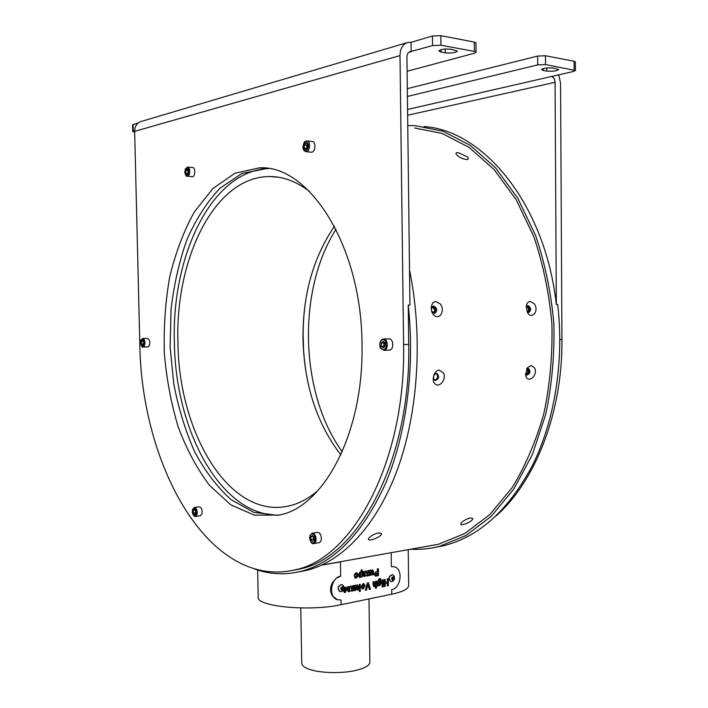 <?xml version="1.0" encoding="UTF-8"?>
<svg xmlns="http://www.w3.org/2000/svg" width="708" height="708" viewBox="0 0 708 708"><rect width="100%" height="100%" fill="white"/><g stroke="black" fill="none" stroke-linecap="round" stroke-linejoin="round"><path stroke-width="1.06" d="M424.074 126.555C483.387 130.237 545.319 204.134 556.32 304.449L557.683 304.449C564.32 361.115 554.656 420.464 532.77 464.784C509.025 509.565 479.59 536.478 444.465 545.514L435.305 547.355M407.64 115.236L555.072 82.323L556.32 304.449M558.754 74.836L560.568 83.27L561.94 339.504C562.683 412.782 535.133 481.599 496.149 515.866M555.072 82.323C554.842 79.119 553.683 77.163 551.576 76.473L573.48 71.464L575.409 70.499L545.514 64.57L537.708 64.897L407.41 96.447M543.222 70.455L546.797 71.092C552.762 71.57 556.718 71.039 558.665 69.517L553.435 68.039C547.426 67.561 543.452 68.083 541.514 69.614L543.222 70.455L543.213 68.596M575.409 70.499L575.374 61.897L574.1 61.242L545.461 55.746L537.646 56.074L407.312 88.659M303.67 353.133L303.024 330.778M307.591 380.833C302.511 355.009 301.758 329.008 305.334 302.812M342.238 451.784C299.935 393.568 296.776 290.855 336.017 229.339M425.384 546.603L438.296 544.302L464.758 533.549L489.794 514.583L512.141 487.67C525.371 466.023 535.938 441.332 543.859 413.587C549.957 384.586 552.638 354.664 551.913 323.813C549.151 293.165 543.116 264.093 533.823 236.614L516.15 199.683L494.095 169.557L468.953 147.308L442.058 133.458L414.684 127.998M410.684 549.222C420.118 549.753 429.614 548.842 439.164 546.47L465.873 535.567L491.148 516.389L513.716 489.184L532.31 454.722L545.753 414.33C551.904 385.028 554.612 354.796 553.877 323.618C551.09 292.652 544.992 263.279 535.602 235.507L517.752 198.196L495.485 167.752L470.094 145.264L442.934 131.246L415.286 125.688L407.764 125.59M340.84 454.89C316.839 423.676 304.228 385.117 303.006 339.203C302.59 295.351 313.069 257.703 334.441 226.277M295.307 569.798L297.749 569.506M298.519 571.931L307.909 570.055C342.699 560.913 376.948 525.407 397.701 468.723C418.286 412.012 423.18 336.433 409.516 270.014M408.569 52.445L411.153 51.702L411.047 42.347L432.429 36.028L432.535 45.586L410.038 51.711C408.065 52.277 407.029 53.976 406.932 56.799L409.941 305.051L408.242 305.051L408.72 344.424C411.074 461.271 357.469 557.249 300.652 568.807L292.139 570.533M139.777 342.575L134.653 131.343L399.993 55.605L403.595 344.584C405.976 461.873 352.478 558.143 295.802 569.666C209.373 590.729 140.848 465.492 139.777 342.575M432.535 45.586L440.898 45.224L474.378 51.41L476.059 52.259L474.351 53.259L407.1 71.26M134.67 132.131L132.75 131.538L132.591 124.829L138.14 123.006M432.429 36.028L440.801 35.657L474.289 42.082L475.971 42.958L476.059 52.259M399.993 55.605C400.25 48.286 402.914 43.869 408.003 42.374L411.047 42.347M406.719 42.745L141.512 121.369C137.104 122.67 134.821 125.997 134.653 131.343M132.75 131.538L134.653 130.821M445.182 52.808L441.013 52.056L438.765 50.941C440.588 49.25 444.686 48.693 451.058 49.268L457.43 51.126C455.598 52.808 451.509 53.365 445.182 52.808L445.146 49.038M263.42 168.194L265.075 168.15M277.669 515.371L253.65 512.282L231.153 499.733C217.25 487.192 205.099 471.236 194.7 451.872C185.496 431.066 178.531 408.489 173.823 384.17L170.106 346.814L171.071 309.192C173.982 284.43 179.301 261.19 187.001 239.463C196.019 219.073 207.063 201.948 220.144 188.089L241.871 173.504L267.252 168.416M307.051 148.052L307.484 144.529L306.821 145.317L304.29 145.06L304.343 148.149L305.962 149.353L307.538 147.468L307.484 144.37L305.856 143.166L304.29 145.06M306.874 148.264L306.821 145.317M306.768 148.388L304.343 148.149M311.166 152.185L311.476 152.211C315.52 152.539 316.255 141.308 312.166 141.494L307.095 140.963M200.267 515.787L201.93 513.99C202.479 509.849 201.568 507.459 199.196 506.813L194.434 507.424M318.892 542.726L319.184 542.673C321.255 541.611 321.839 539.248 320.919 535.575C320.016 533.274 318.804 532.221 317.29 532.416L312.316 533.195M192.098 176.761L192.293 176.77C195.346 176.991 195.691 167.283 192.611 167.504L187.762 167.115M147.813 346.885L148.892 346.327C150.423 342.495 149.972 339.84 147.538 338.38L142.874 338.495M389.126 350.124L389.559 350.106C394.135 349.832 393.648 338.53 389.081 338.822L383.736 338.982M361.992 344.265C364.009 433.234 323.308 507.583 279.014 515.079L254.322 515.114L230.835 504.848L209.763 485.653C197.187 469.05 186.691 449.536 178.266 427.11C171.168 403.56 166.522 378.869 164.327 353.026C163.583 327.034 165.38 301.626 169.734 276.81C175.531 252.827 183.699 231.251 194.24 212.09L212.887 188.523L234.932 173.23L259.314 167.849C308.653 164.433 361.691 245.481 361.992 344.265M384.559 346.752L383.869 344.575L384.417 342.522M384.364 342.477L383.851 342.929L383.895 346.212L384.533 346.778M383.851 342.929L381.267 343.008L383.108 341.371L384.993 343.035L385.037 346.327L383.196 347.955L381.311 346.292L383.895 346.212M381.267 343.008L381.311 346.292M141.45 344L141.396 341.53L142.414 340.291L143.494 341.539L143.556 344.017L142.529 345.247L141.45 344L143.556 343.938M143.441 341.477L141.396 341.53M187.673 173.451L185.762 173.301L186.983 174.389L188.16 172.796L188.124 171.495M188.107 170.752L188.107 172.858M188.062 170.814L185.7 170.628L186.868 169.035L188.098 170.115L188.16 172.796M185.7 170.628L185.762 173.301M313.334 536.54L313.379 539.204L314.051 539.992L313.467 536.699M313.086 536.266L310.847 536.62L312.405 535.478L314.007 537.319L314.06 540.319L312.502 541.452L310.901 539.602L313.379 539.204M310.847 536.62L310.901 539.602M195.594 512.061L195.55 510.946M195.612 512.787L195.523 510.902M193.187 510.433L194.346 509.397L195.567 510.964L195.629 513.565L194.461 514.592L193.24 513.026L193.187 510.433L194.974 510.202M195.558 512.725L193.24 513.026M254.632 569.02C269.845 574.498 285.466 575.232 301.493 571.206C334.813 562.294 362.788 533.159 385.418 483.803C406.224 434.871 415.18 368.487 408.242 305.051M268.421 168.593C211.028 170.708 171.398 257.031 174.38 342.477C175.345 430.137 220.648 516.282 278.81 515.132M309.52 191.487C296.413 181.46 283.094 176.478 269.544 176.531C214.135 176.558 175.009 259.694 177.938 342.504C178.602 432.137 228.843 519.106 288.245 506.114C298.59 503.884 308.538 498.662 318.113 490.449M408.215 549.656L408.658 585.596C408.481 588.914 402.852 591.782 391.754 594.198L341.106 604.694C309.812 611.747 255.969 606.455 258.172 597.092L257.65 570.029M341.106 604.694L341.035 599.95L337.167 599.694C327.954 597.03 330.901 577.392 340.663 576.188L336.105 578.347L332.273 582.888C329.937 587.578 330.008 591.95 332.486 596.012L337.574 599.826M321.724 565.108L340.451 561.913L340.663 576.188M394.152 566.727L391.391 566.665L394.489 566.825C403.365 568.949 401.011 588.277 391.692 589.614L391.754 594.198M356.85 575.02L357.832 576.259L356.168 578.144L355.186 578.135L354.372 577.038L356.779 576.613L354.54 575.816L354.195 574.869L356 572.816L356.965 572.843L357.938 574.091L356.885 574.471L356.009 573.816L355.257 574.507L357.336 575.197M369.036 575.1L369.886 575.126M472.723 518.495L470.395 517.929C465.74 519.221 462.545 521.123 460.811 523.655C459.412 527.071 473.59 521.318 472.723 518.495M381.329 533.425L378.47 532.885C373.62 534.142 370.311 536.08 368.541 538.691C366.806 542.735 382.957 536.487 381.329 533.425M443.615 373.063L439.279 370.151C433.783 370.213 430.915 381.417 435.606 384.338C440.102 387.568 446.509 378.948 443.615 373.063M534.77 368.16L531.044 365.425L527.345 367.797L525.628 374.691C526.593 384.497 538.301 376.364 534.77 368.16M534.027 303.582L530.292 301.493C528.168 301.635 526.832 303.13 526.283 305.98L527.221 311.962C531.381 320.848 539.894 310.679 534.027 303.582M440.217 303.9L435.951 301.652C430.163 301.404 429.597 313.237 435.243 316.069C440.792 319.202 445.04 309.369 440.217 303.9M467.333 156.857L458.359 152.671C456.465 152.494 455.722 152.955 456.129 154.052C458.961 157.424 462.687 159.256 467.298 159.539C468.608 159.176 468.625 158.282 467.333 156.857M353.575 585.587L353.655 590.746L352.584 590.959L352.575 590.268L351.389 591.286L350.283 590.72L348.442 591.729L347.849 591.083L347.672 586.737L348.743 586.534L349.371 590.693L350.097 586.268L351.159 586.056L351.779 590.215L352.549 588.313L352.513 585.79L353.575 585.587M377.32 568.913L378.346 568.719L378.444 575.675L375.311 576.108L374.364 574.285L375.532 571.949L377.355 571.498L377.32 568.913M368.974 570.48L369.045 575.595L368.001 575.79L367.992 575.108L366.824 576.108L365.744 575.533L363.974 576.516L363.354 575.87L363.186 571.56L364.231 571.365L364.85 575.489L365.558 571.117L366.602 570.922L367.204 575.046L367.965 573.17L367.93 570.675L368.974 570.48M359.151 584.489L360.204 584.286L360.31 591.322L359.257 591.525L359.151 584.489M367.319 582.888L368.39 582.684L370.488 589.277L369.39 589.499L367.886 584.578L366.523 590.074L365.416 590.295L367.319 582.888M381.108 579.764L379.373 579.542L378.621 580.188L378.594 581.534L380.258 580.48L381.285 582.711L379.771 585.622L378.638 585.065L378.656 585.764L377.621 585.967L377.559 581.472L379.32 578.578L380.382 578.569L381.108 579.923M382.072 585.79L383.099 585.587L383.116 586.737L382.09 586.941L382.072 585.79M390.843 581.64L390.595 581.578C388.028 578.277 388.648 575.985 392.453 574.701M382.001 580.011L383.019 579.817L383.09 584.879L382.063 585.082L382.001 580.011M376.55 588.056L375.523 588.26L375.488 585.799L373.806 586.684L373.054 584.746L373.019 581.772L374.045 581.569L374.7 585.658L375.461 583.861L375.426 581.303L376.452 581.1L376.55 588.056L375.523 588.206M363.08 583.631L363.956 583.684L365.142 585.959L363.16 588.941L362.31 588.906L361.089 586.702L363.08 583.631M354.566 585.392L355.628 585.18L355.637 585.941L357.39 584.879L358.124 586.605L358.168 589.844L357.115 590.056L356.434 585.932L355.699 590.339L354.646 590.552L354.566 585.392M362.107 569.869L362.213 576.896L361.16 577.1L361.151 576.356L359.46 577.383L358.381 575.073L359.956 572.082L361.089 572.604L361.053 570.064L362.107 569.869M369.939 570.294L370.983 570.099L370.992 570.852L372.674 569.807L373.426 571.533L373.47 574.746L372.435 574.94L371.771 570.852L371.054 575.206L370.01 575.409L369.939 570.294M343.522 589.746L345.911 589.277L345.362 588.198L343.805 589.056M340.017 591.684L339.76 591.614C337.096 588.1 337.805 585.746 341.884 584.525L341.884 584.525M345.893 587.206L346.566 587.746L344.991 587.171L343.991 587.684M346.566 587.746L346.991 589.437L345.168 592.534L344.327 592.49L343.203 590.277M387.294 578.976L388.303 578.781L388.4 585.675L387.382 585.879L387.347 583.135L385.179 583.569L385.214 586.312L384.196 586.525L384.108 579.604L385.125 579.401L385.17 582.418L387.329 581.985L387.294 578.976M436.332 373.364C432.977 375.364 432.553 377.753 435.057 380.506C438.942 379.187 439.588 376.833 437.013 373.443L436.332 373.364M525.566 373.7L526.876 375.134C530.274 373.736 530.823 371.523 528.54 368.487L526.513 369.24M527.009 311.502L528.876 312.396C531.46 309.962 531.159 307.697 527.991 305.608L526.177 307.219M433.712 306.068L433.464 306.086C430.473 308.954 430.88 311.37 434.677 313.352C437.65 310.706 437.323 308.281 433.712 306.068M368.992 598.915L369.886 662.139C369.735 665.219 365.602 667.848 357.469 670.025C343.318 673.804 319.467 673.299 308.635 669.051C304.13 667.334 301.829 665.387 301.741 663.21L300.785 607.96M359.487 558.338L360.098 558.408M332.486 596.012C330.353 592.047 330.282 587.675 332.273 582.888M353.451 585.605L353.655 590.746M353.531 590.711L352.584 590.906M351.389 591.286L352.575 590.268M349.071 591.755L350.283 590.72M348.947 591.72L348.451 591.729M348.619 586.551L348.787 589.507M348.663 589.472L348.911 590.49M351.044 586.082L351.495 590.189M378.231 568.745L378.444 575.675M378.32 575.639L375.461 576.144M368.85 570.498L369.045 575.595M368.921 575.56L368.001 575.737M366.824 576.108L367.992 575.108M364.558 576.542L365.744 575.533M364.434 576.507L363.974 576.516M364.116 571.391L364.275 574.312M364.16 574.285L364.399 575.285M366.487 570.94L366.939 575.02M356.965 572.843L357.938 574.091M357.823 574.055L356.867 574.4M355.894 573.79L355.389 574.126M357.221 575.17L357.832 576.259M357.708 576.224L356.168 578.144M356.044 578.109L355.204 578.144M356.425 576.303L355.097 576.091M360.089 584.304L360.31 591.322M360.186 591.286L359.257 591.472M368.284 582.702L370.488 589.277M370.364 589.242L369.372 589.445M366.523 590.074L367.886 584.578M366.408 590.038L365.434 590.233M380.984 579.887L379.939 579.932M379.249 579.516L378.807 579.817M378.497 580.153L378.585 580.799M378.461 580.772L378.594 581.534M380.258 580.48L380.922 581.091M380.798 581.056L381.285 582.711M381.161 582.684L379.771 585.622M378.656 585.764L378.638 585.065M378.532 585.728L377.621 585.905M380.382 578.569L380.984 579.728M382.975 585.613L383.116 586.737M382.993 586.711L382.09 586.888M392.444 581.463C394.506 580.038 395.011 578.17 393.967 575.861L392.692 574.763C388.887 576.029 388.267 578.321 390.834 581.64L392.763 581.277M382.895 579.834L383.09 584.879M382.966 584.843L382.063 585.02M374.355 586.711L375.488 585.799M373.93 581.595L374.417 585.631M376.337 581.126L376.435 588.021M363.788 583.64L365.142 585.959M365.018 585.923L363.16 588.941M363.036 588.906L362.337 588.914M355.505 585.206L355.637 585.941M357.39 584.879L358.168 589.844M358.053 589.817L357.115 590.003M356.319 585.897L355.549 588.118L355.699 590.339M355.584 590.304L354.646 590.49M361.992 569.887L362.213 576.896M362.089 576.87L361.16 577.047M359.991 577.409L361.151 576.356M360.452 572.099L361.089 572.604M370.859 570.126L370.992 570.852M372.674 569.807L373.47 574.746M373.346 574.719L372.435 574.887M371.656 570.816L370.904 573.02L371.054 575.206M370.93 575.179L370.01 575.356M345.265 588.171L344.327 589.038M341.875 591.472C343.867 590.083 344.433 588.242 343.566 585.95L342.114 584.587C338.035 585.799 337.327 588.162 339.99 591.676L342.256 591.233M346.442 587.711L346.991 589.437M346.876 589.401L345.168 592.534M345.053 592.499L344.362 592.508M388.188 578.799L388.4 585.675M388.276 585.649L387.382 585.826M385.179 583.569L387.347 583.135M385.055 583.534L385.214 586.312M385.099 586.286L384.196 586.463M385.002 579.427L385.17 582.418M434.677 380.338C437.836 378.612 438.376 376.293 436.296 373.364M526.46 374.939C529.115 373.231 529.575 371.072 527.849 368.452M528.425 312.387C530.221 309.759 529.796 307.582 527.141 305.856M434.278 313.361C436.447 310.423 435.942 308.077 432.765 306.316M377.373 572.657L375.275 574.038L375.744 574.861L377.399 574.71L377.373 572.657L375.39 574.073L375.744 574.861M379.577 581.48L378.497 583.224L379.072 584.658L380.258 582.958L379.444 581.498L378.621 583.25L379.072 584.658M393.374 576.763C391.48 577.365 391.152 578.507 392.4 580.188C394.294 579.587 394.621 578.445 393.374 576.763M363.354 584.622L362.018 586.454L362.77 587.923M360.372 573.011L359.31 574.834L359.903 576.312L361.124 574.613L360.222 573.02L359.434 574.861L359.903 576.312M345.911 590.1L344.159 590.392L345.106 591.534L345.911 590.1L344.274 590.419L344.69 591.49M342.69 586.658C340.654 587.295 340.309 588.481 341.654 590.215C343.681 589.578 344.026 588.392 342.69 586.658M526.787 368.974L526.858 368.992C528.575 371.178 528.195 372.859 525.708 374.045M526.451 306.741L526.593 306.732C528.956 308.228 529.212 309.936 527.363 311.856M431.774 307.396L432.34 307.272C435.075 308.945 435.323 310.785 433.075 312.786L432.933 312.794M392.736 577.188L393.675 577.516L393.825 578.799L393.037 579.764L392.099 579.445L391.949 578.153L392.736 577.188M362.133 586.49L363.142 587.95L364.098 586.091L363.443 584.64L362.018 586.454M342.008 587.1L343.017 587.428L343.176 588.764L342.336 589.773L341.327 589.445L341.159 588.109L342.008 587.1M392.683 577.25L393.675 577.516M392.878 577.312L393.029 578.604L393.825 578.799M393.029 578.604L392.294 579.507M342.238 587.215L342.318 587.888L341.946 587.171L343.017 587.428M342.398 588.552L341.973 589.056L342.318 587.888L343.176 588.764M341.327 589.428L341.973 589.056L341.583 589.525M392.099 579.427L392.958 577.958L392.648 577.294M559.851 339.575L561.94 339.504M551.576 76.473L407.569 109.457M537.646 56.074L537.708 64.897M574.1 61.242L574.144 69.862M545.461 55.746L545.514 64.57M546.771 67.959L546.797 71.092M408.72 344.424L403.595 344.584M133.104 124.493L133.263 131.219M303.121 146.857C304.874 140.494 306.741 140.096 308.715 145.662C306.945 152.025 305.077 152.424 303.121 146.857M305.776 151.654L306.095 151.689C310.131 152.008 310.856 140.742 306.776 140.927C304.599 142.184 304.449 139.803 302.997 146.919C302.82 149.335 303.856 150.919 306.095 151.689L311.476 152.211M381.462 340.336C384.984 337.114 388.426 345.911 384.842 349.017C381.311 352.168 377.922 343.433 381.462 340.336M383.647 350.318L384.081 350.31C388.825 349.991 388.011 338.15 383.302 338.99L381.754 339.725M143.476 346.035C140.839 346.221 140.175 344.044 141.476 339.513C144.113 339.309 144.777 341.486 143.476 346.035M144.06 346.469C145.591 342.619 145.14 339.964 142.715 338.495L141.131 339.796C139.697 340.796 141.432 348.416 143.149 347.017L144.06 346.469M142.989 347.026L147.972 346.885M186.292 175.991L187.248 176.389C190.302 176.611 190.638 166.876 187.567 167.097L185.301 169.053L184.77 172.557L186.054 175.885L192.293 176.77M185.956 175.451C184.239 170.876 184.885 168.38 187.903 167.955C189.62 172.548 188.974 175.053 185.956 175.451M314.449 534.266L312.016 533.239L309.883 535.531C310.033 541.673 311.378 544.346 313.909 543.532C315.98 542.47 316.556 540.098 315.644 536.416L314.449 534.266M313.617 543.585L319.184 542.673M313.777 534.841C316.892 538.372 314.202 545.691 311.131 542.071C308.042 538.558 310.688 531.265 313.777 534.841M197.249 512.468C196.948 509.229 195.948 507.548 194.249 507.45L192.408 509.742L192.39 512.902C193.47 515.619 194.505 516.787 195.505 516.424L196.983 514.645L197.249 512.468M195.32 516.451L200.453 515.76M196.497 512.468C195.213 517.159 193.815 516.849 192.319 511.53C193.594 506.84 194.992 507.149 196.497 512.468M440.801 35.657L440.898 45.224M474.289 42.082L474.378 51.41M440.987 49.648L441.013 52.056M391.205 552.868L391.391 566.665M439.164 546.47L444.465 545.514M300.652 568.807L295.802 569.666M410.038 51.711L409.543 51.852M259.314 167.849L265.827 168.398M389.559 350.106L384.081 350.31L380.754 348.389C380.302 348.761 378.559 342.451 381.541 339.796L383.302 338.99M307.909 570.055L301.493 571.206M278.518 177.248L269.544 176.531M321.901 565.028L438.296 544.302M526.787 368.691L527.345 367.797"/></g></svg>
